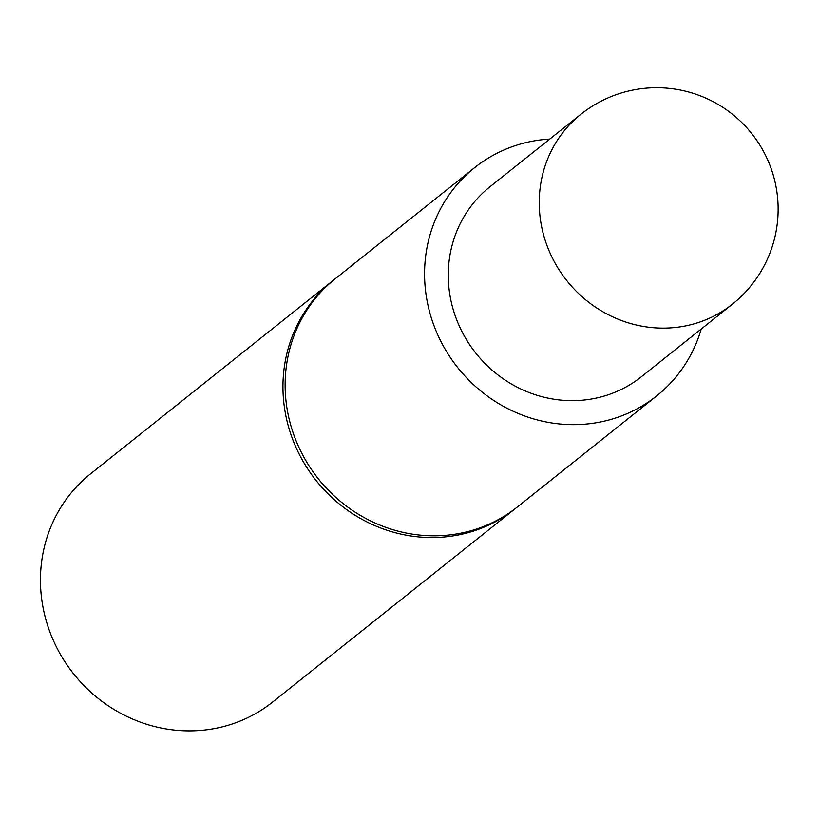 <?xml version="1.0" encoding="UTF-8"?>
<svg xmlns="http://www.w3.org/2000/svg" width="819" height="819" viewBox="0 0 819 819"><rect width="100%" height="100%" fill="white"/><g stroke="black" fill="none" stroke-linecap="round" stroke-linejoin="round"><path stroke-width="1.23" d="M549.795 139.056A145.977 137.961 51.4 0 0 474.692 167.588L335.258 278.747A145.977 137.961 51.4 0 0 296.447 441.646A145.977 137.961 51.4 0 0 517.26 507.043L656.695 395.884A145.977 137.961 51.4 0 0 701.238 329.023M580.947 114.22L489.967 186.752A121.468 114.803 51.4 0 0 457.678 322.297A121.468 114.803 51.4 0 0 641.41 376.72L732.391 304.187A121.468 121.468 0 0 0 768.98 162.92A121.468 121.468 0 0 0 580.947 114.22A121.468 114.803 51.4 0 0 548.648 249.775A121.468 114.803 51.4 0 0 702.743 320.997A121.468 114.803 51.4 0 0 732.391 304.187M474.692 167.588A145.977 137.961 51.4 0 0 435.882 330.487A145.977 137.961 51.4 0 0 656.695 395.884M334.172 279.617A145.977 137.961 51.4 0 0 333.077 280.487A145.977 137.961 51.4 0 0 294.267 443.386A145.977 137.961 51.4 0 0 515.079 508.773A145.977 137.961 51.4 0 0 516.165 507.903M333.077 280.487L90.571 473.812A145.977 137.961 51.4 0 0 51.761 636.711A145.977 137.961 51.4 0 0 272.573 702.108L515.079 508.773"/></g></svg>
